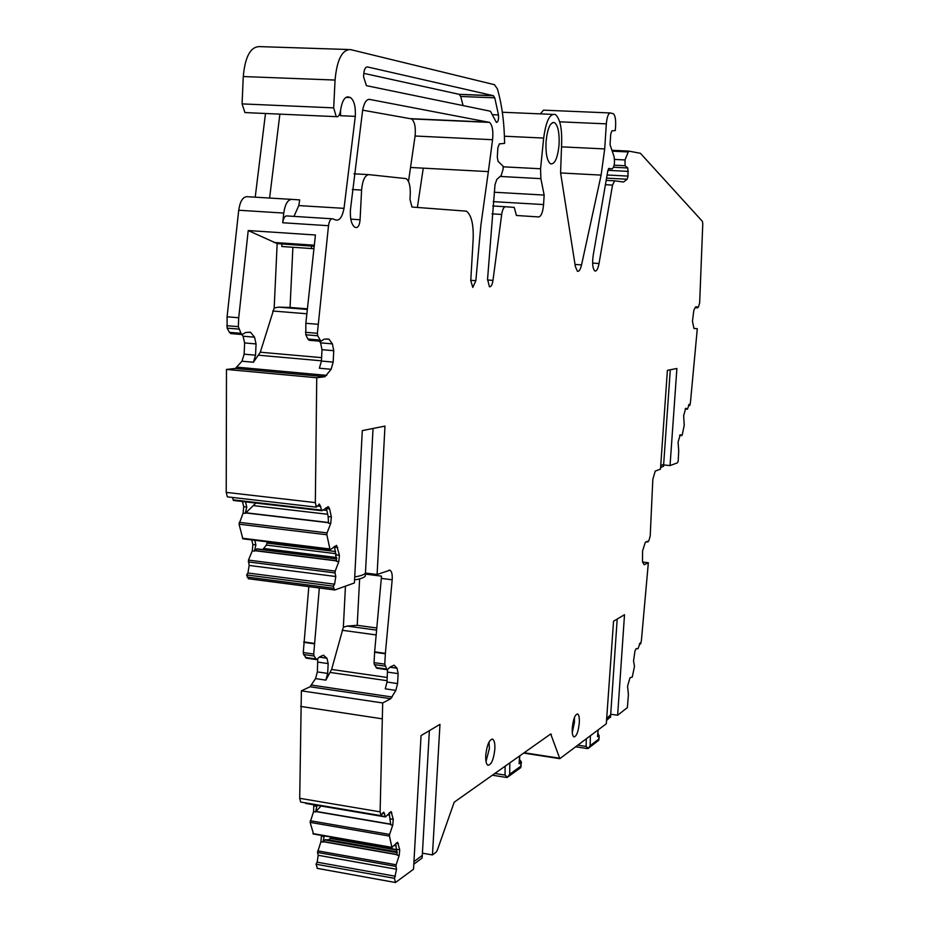 <?xml version="1.0" encoding="UTF-8"?>
<svg xmlns="http://www.w3.org/2000/svg" width="929" height="929" viewBox="0 0 929 929"><rect width="100%" height="100%" fill="white"/><g stroke="black" fill="none" stroke-linecap="round" stroke-linejoin="round"><path stroke-width="1.39" d="M396.59 869.265L318.217 855.284L317.521 852.462L395.975 866.42L396.59 869.265L394.5 878.335L395.464 882.515L413.521 869.23L421.058 735.582L439.974 724.341L432.461 854.935L436.2 852.125L437.315 850.198L454.188 802.203L550.711 733.968L559.815 758.668L606.312 723.772L613.546 621.222L624.509 614.708L617.634 715.237L627.389 707.584L628.41 694.497L627.563 686.229L630.013 677.74L632.243 677.136L634.484 666.383L633.543 660.891L634.971 650.927L636.121 648.593L637.979 648.767L640.104 643.054L640.685 643.902L641.405 640.441L648.349 562.73L644.203 564.762L642.496 561.871L642.589 550.897L645.272 542.431L647.188 541.235L647.827 541.99L648.848 540.724L650.207 536.045L652.82 479.434L655.224 471.096L660.484 469.133L667.394 370.357L676.893 368.476L670.041 465.58L677.438 462.839L678.182 461.167L678.727 450.751L678.065 442.146L680.26 434.726L681.898 435.596L679.587 435.376L682.188 435.062L684.232 425.285L683.639 415.553L685.799 408.237L687.425 409.201L685.103 408.992L687.425 409.201L689.237 404.347L689.806 405.497L690.433 402.512L697.296 328.692L693.963 328.494L692.453 321.271L693.835 310.263L695.589 306.884L697.075 306.779L697.644 307.859L698.457 306.942L699.665 302.831L702.777 223.831L702.405 221.369L640.406 153.297L628.631 151.079L624.996 159.951L614.534 159.428M486.018 761.525L489.386 748.495L489.026 742.027M505.144 766.181L505.028 775.076L507.536 777.294L509.673 774.252L520.832 766.181L520.763 767.609L519.508 768.515M506.537 777.457L507.536 777.294M485.751 755.277C485.519 760.932 486.262 764.265 487.992 765.275C491.383 764.811 493.671 759.434 494.843 749.157C495.087 743.514 494.344 740.181 492.614 739.147C489.235 739.554 486.947 744.93 485.751 755.277M317.393 868.383L316.034 864.202L394.5 878.335M318.217 855.284L317.137 862.182L316.034 864.202M317.521 852.462L320.9 841.779L322.827 842.115L324.175 836.623L321.422 836.146L320.9 841.779M321.237 835.368L321.422 836.146M313.479 833.812L310.123 822.374L313.561 811.644L313.816 804.816M305.978 803.283L305.304 802.842M389.158 812.98L390.714 824.824L392.723 825.173L393.269 819.378L391.086 811.563L385.5 816.963L383.77 812.155L380.925 815.65L300.636 802.041L299.707 798.301L380.112 811.865L382.69 702.963L301.379 690.828L299.707 798.301M317.73 659.369L317.37 671.911L315.546 678.6L310.065 686.763L301.379 690.828M306.57 658.185L303.597 654.527L303.26 652.553L308.834 586.617M248.682 578.79L246.615 574.935L333.36 586.164L333.825 588.312M251.747 539.912L252.874 544.545L252.282 550.862L248.461 560.106L249.169 565.447L247.927 573.007L246.615 574.935M330.085 549.434L242.864 538.82L239.043 524.2L243.119 513.11L243.712 506.7L242.457 501.509M321.794 510.625L233.469 500.464L232.494 497.456M326.253 507.698L328.169 516.582L328.494 523.201L330.724 523.468L331.328 516.954L329.632 508.895L328.39 506.746L321.945 510.741L319.518 504.192L316.313 507.141L227.326 496.852L226.223 492.382L315.337 502.612L316.743 377.755L324.964 376.698L235.374 368.465L226.479 369.428L226.223 492.382M241.726 334.521L243.084 336.205L244.629 342.94L244.13 354.17L241.981 361.218L235.374 368.465M231.542 333.65L229.393 332.327L227.14 328.134L227.082 316.801L238.718 210.244C239.996 201.616 242.666 197.087 246.754 196.669L291.555 199.375C287.63 199.805 285.04 204.368 283.763 213.066L282.706 222.751C283.461 217.909 284.936 215.644 287.119 215.958L331.85 218.779M265.485 113.489L255.22 197.18M246.417 112.641L244.931 112.572L242.074 103.897L243.27 76.55C245.117 56.553 250.575 46.578 259.667 46.613L348.143 49.504M540.376 113.872L543.5 110.156L610.051 112.955M362.647 110.168L411.535 118.9C414.694 121.56 415.878 127.261 415.077 136.017L408.493 181.503M324.964 376.698L331.13 369.277L333.174 362.101L333.743 350.697L332.396 343.869L328.959 339.155L324.175 339.143L320.877 341.291L317.753 335.799L317.37 333.314L328.506 225.712C329.249 220.823 330.678 218.536 332.768 218.838L335.88 220.057C339.642 220.742 342.36 216.852 344.02 208.351L355.296 116.369C355.784 106.777 354.17 100.495 350.465 97.545L348.178 96.953C344.973 96.79 342.604 100.274 341.094 107.404L340.339 111.55C339.445 115.591 338.075 117.298 336.24 116.659L333.685 107.869L335.055 80.057C336.948 59.723 342.093 49.574 350.465 49.574L494.483 84.702L497.375 88.87C501.915 104.443 504.331 122.616 504.598 143.391L499.372 143.879L497.863 147.757L497.305 157.268L498.095 161.367L503.239 166.372L503.065 169.345L501.184 175.5L496.829 179.425L495.018 184.581L487.562 279.188L489.397 286.724C491.023 287.084 492.219 284.971 492.985 280.384L501.683 214.448C502.461 209.524 503.727 206.958 505.469 206.737L514.26 207.411L516.408 215.482L538.739 216.945C541.247 216.341 542.861 212.218 543.581 204.566L544.162 195.078L540.887 178.658L540.562 168.764L543.674 138.061C545.985 120.979 549.887 113.129 555.368 114.511C560.129 118.668 562.208 128.794 561.592 144.866L560.582 172.829L575.353 266.518L577.397 271.233C579.022 271.779 580.416 269.665 581.554 264.893L601.121 175.105L604.698 148.93L606.323 123.859C606.997 116.81 608.367 113.187 610.434 112.978L613.384 113.744C615.137 115.347 615.881 119.411 615.602 125.949L615.3 130.548L611.863 130.861L610.736 134.124L610.039 144.68L614.057 156.583C614.986 162.842 614.336 166.953 612.106 168.915L608.948 168.439L607.868 170.576L593.155 255.614C592.121 263.581 592.679 268.702 594.839 270.978C596.569 271.454 597.962 268.969 599.031 263.522L612.536 185.092L614.661 180.818L623.556 182.014L627.145 179.239L628.05 176.104L627.818 167.986L625.112 165.745L624.996 159.951M316.313 507.141L315.337 502.612M330.724 523.468L327.043 532.898L239.217 522.353M239.043 524.2L326.857 534.767L327.043 532.898M326.857 534.767L329.9 548.981L242.492 538.239M337.761 547.425L334.626 547.042L336.612 561.395L338.806 561.673L339.41 555.263L336.577 545.381L330.585 549.492L329.9 548.981M338.806 561.673L335.206 571.091L248.461 560.106M248.298 561.917L335.032 572.938L335.206 571.091M335.032 572.938L335.799 576.514L334.579 584.202L333.36 586.164M365.457 573.054L377.093 574.505L384.978 426.109L362.298 430.591L354.402 582.936L334.8 589.996L333.813 588.324L247.137 577.06M377.093 574.505L389.948 570.185C391.783 571.37 392.526 574.563 392.177 579.777L385.372 653.354L374.631 651.844L374.05 662.621L374.352 664.607L377.081 668.276M382.69 702.963L390.726 698.724L395.847 690.375L397.577 683.57L398.123 673.63L397.055 668.241L394.082 665.21L390.331 666.894L387.381 669.751L386.731 669.089L384.792 664.154L385.372 653.354M380.925 815.65L380.112 811.865M392.723 825.173L389.611 834.428L310.274 820.748M310.123 822.374L389.46 836.088L389.611 834.428M389.46 836.088L391.887 847.376L312.876 833.568M395.696 843.706L397.194 855.203L399.18 855.551L399.725 849.838L397.6 842.243L391.887 847.376M399.18 855.551L396.126 864.783L317.672 850.848M395.975 866.42L396.126 864.783M363.576 76.817L366.421 85.665L489.583 111.05L490.57 111.434L496.388 122.431C498.083 122.163 498.78 119.667 498.49 114.929L494.774 97.847L493.287 95.675L367.385 66.923C365.387 66.969 364.156 69.443 363.703 74.366L363.576 76.817M559.084 144.425C557.725 158.046 554.868 164.514 550.514 163.829C547.111 160.984 545.613 153.738 546.02 142.102C547.402 128.353 550.27 121.862 554.601 122.651C558.027 125.612 559.513 132.87 559.084 144.425M488.352 171.61L480.85 225.433L475.857 280.663L472.803 287.433L470.771 280.628L473.163 239.136C473.639 224.353 471.409 215.029 466.439 211.162L411.977 207.039L409.991 199.41L410.27 194.115C410.479 186.009 409.12 180.853 406.194 178.635L368.859 174.629C364.911 175.198 362.496 180.342 361.59 190.062L360.08 219.743C359.639 224.586 358.42 227.21 356.411 227.617L354.913 227.28C351.476 224.725 349.978 218.896 350.43 209.791L362.635 110.261C364.04 102.898 366.34 99.287 369.51 99.391L489.502 122.384C492.382 125.055 493.404 130.838 492.579 139.71L488.352 171.61L410.792 167.487M579.301 722.913C579.557 717.838 578.999 714.854 577.641 713.971C575.063 714.378 573.263 719.046 572.264 727.988C572.009 733.074 572.566 736.047 573.936 736.906C576.526 736.465 578.314 731.797 579.301 722.913M519.369 762.337L519.102 763.708L521.006 763.313L521.064 762.094M520.832 766.181L521.006 763.313L519.532 759.597M422.405 853.182L432.461 854.935M413.8 864.237L422.138 858.001L422.242 856.178M395.394 882.492L317.056 868.313M331.932 837.238L328.483 839.828L325.069 839.735L322.827 842.115M323.989 835.856L324.175 836.623M314.095 805.942L316.87 806.418L315.512 811.981L321.028 806.035M316.87 806.418L316.592 805.28M381.842 718.767L300.624 706.412M319.332 587.987L313.723 654.039L314.06 656.013L316.568 659.613L319.715 656.826L323.338 655.235L326.962 658.231L328.169 663.585L327.67 673.409L325.87 680.121L331.607 669.449L343.347 627.261L345.449 586.269M365.399 574.11L381.517 576.143L374.631 651.844M354.564 579.905C360.742 578.895 364.331 577.583 365.306 575.957L365.376 574.575M336.704 558.77L257.008 548.853L254.418 551.129L255.905 544.917L252.874 544.545M254.778 540.283L255.905 544.917M243.712 506.7L246.777 507.06L245.279 513.354L255.881 503.065M246.777 507.06L245.523 501.857M226.479 369.428L316.743 377.755M227.082 316.801L238.718 317.753L238.323 326.66L240.994 333.314L242.167 334.556L245.686 332.466L250.435 332.199L254.546 337.192L256.056 343.939L255.545 355.192L253.42 362.252L260.306 352.219L274.183 308.033L277.156 243.607L314.199 246.278M317.811 324.279L305.838 323.292L315.43 235.002L248.229 230.543L277.156 243.607M238.718 317.753L248.229 230.543M291.555 199.375L299.695 199.909L298.79 205.588L293.994 216.387M544.162 195.078L494.17 192.233M693.94 328.436L697.296 328.692M688.447 405.369L689.806 405.497M663.62 464.93L670.041 465.58M660.6 467.542L663.538 466.184M642.589 562.057L648.349 562.73M639.384 643.727L640.685 643.902M610.725 714.238L617.634 715.237M606.846 720.207L610.55 716.793M387.509 669.786L387.01 682.037L385.268 688.83L395.847 690.375M334.626 547.042L334.463 546.38M319.355 341.164L320.61 342.859L321.991 349.676L321.434 361.056L319.367 368.221L331.13 369.277M309.856 340.351L307.871 339.015L305.792 334.777L305.838 323.292M340.595 110.121L340.502 115.707L355.296 116.369M463.095 105.592L460.691 96.465L459.135 94.317L493.287 95.675M363.785 73.345L459.135 94.317M597.753 735.756L597.568 736.743L599.054 736.465L597.916 733.353M586.304 738.869L586.118 746.428L588.312 748.402L590.147 745.732L598.88 739.008L597.777 741.017M267.389 541.839L266.379 545.091L262.744 549.562M587.314 748.553L588.312 748.402M598.88 739.008L599.1 735.536M343.347 627.261L347.098 626.088L357.212 625.31L359.628 578.872M274.183 308.033L278.468 307.139L290.057 307.453L292.89 247.265M281.917 244.13L281.801 246.51L284.785 246.708M572.276 732.54L574.459 722.332L574.401 717.606M376.826 627.981L357.212 625.31M281.801 246.51L311.424 248.542L311.54 246.162M311.424 248.542L313.944 248.647M307.406 308.846L290.057 307.453M505.028 775.076L494.855 773.462M509.835 762.872L509.673 774.252M519.578 755.974L519.102 763.708M551.42 734.398L550.328 734.235M559.479 758.192L524.142 752.745M317.137 862.182L395.522 876.268M397.229 854.726L323.106 841.686M315.79 811.551L390.749 824.348M313.561 811.644L315.512 811.981M385.256 816.556L305.351 803.016M382.237 813.177L384.618 813.583M390.726 698.724L310.065 686.763M392.201 697.029L311.656 685.114M387.091 680.702L330.387 672.48M325.87 680.121L315.546 678.6M327.67 673.409L317.37 671.911M328.169 663.585L317.857 662.11M326.962 658.231L319.321 657.151M323.931 655.34L323.304 655.247M315.86 658.951L305.42 657.453M314.06 656.013L303.597 654.527M313.723 654.039L303.26 652.553M314.234 643.797L303.76 642.334M314.269 643.379L303.783 641.904M392.177 579.777L381.401 578.407M247.927 573.007L334.579 584.202M335.799 576.514L249.169 565.447M254.732 550.688L336.658 560.919M252.282 550.862L254.418 551.129M245.593 512.924L328.541 522.713M243.119 513.11L245.279 513.354M321.585 510.126L233.074 499.848M317.114 505.945L320.784 506.363M326.741 375.386L237.29 367.187M321.446 360.812L258.854 355.238M253.42 362.252L241.981 361.218M255.545 355.192L244.13 354.17M256.056 343.939L244.629 342.94M254.546 337.192L243.084 336.205M250.807 332.512L248.101 332.28M240.994 333.314L229.393 332.327M238.765 329.11L227.14 328.134M238.323 326.66L226.699 325.684M328.506 225.712L282.706 222.751M283.763 213.066L238.718 210.244M279.873 114.139L269.607 198.051M344.02 208.351L298.79 205.588M333.685 107.869L242.074 103.897M335.055 80.057L243.27 76.55M505.469 206.737L492.753 205.983M543.581 204.566L493.194 201.628M540.887 178.658L500.127 176.452M540.562 168.764L503.216 166.814M543.674 138.061L504.424 136.215M581.554 264.893L575.028 264.451M601.121 175.105L560.605 172.957M604.698 148.93L561.476 146.84M606.323 123.859L559.688 121.815M612.106 168.915L608.483 168.73M599.031 263.522L592.621 263.081M612.536 185.092L605.418 184.697M614.568 180.818L606.172 180.365M627.145 179.239L606.556 178.136M628.05 176.104L607.101 174.989M628.364 171.4L607.903 170.332M627.818 167.986L613.581 167.255M625.112 165.745L614.162 165.188M627.899 151.938L612.339 151.183M628.55 151.079L612.048 150.277M688.784 404.603L689.469 404.661M423.264 168.149L417.376 207.504M492.579 139.71L415.077 136.017M488.933 122.175L410.908 118.691M369.51 99.391L368.743 99.368M360.08 219.743L350.79 219.151M361.59 190.062L352.3 189.528M368.616 174.617L353.961 173.816M399.725 849.838L396.904 849.35M398.402 843.602L396.114 843.207M390.424 818.902L393.269 819.378M389.506 812.573L391.922 812.98M397.577 683.57L387.01 682.037M398.123 673.63L387.556 672.108M397.055 668.241L389.959 667.219M394.256 665.338L393.675 665.257M386.731 669.089L376.013 667.556M385.082 666.139L374.352 664.607M384.792 664.154L374.05 662.621M385.349 653.784L374.596 652.274M339.41 555.263L336.286 554.868M328.169 516.582L331.328 516.954M326.462 508.523L329.632 508.895M333.174 362.101L321.434 361.056M333.743 350.697L321.991 349.676M332.396 343.869L320.61 342.859M328.959 339.155L326.439 338.946M319.797 340.037L307.871 339.015M317.753 335.799L305.792 334.777M317.37 333.314L305.409 332.303M349.525 97.208L346.633 97.092M348.178 96.953L347.353 96.918M492.985 280.384L487.539 279.989M501.683 214.448L492.01 213.856M695.438 307L697.261 307.139M646.828 541.41L647.49 541.491M493.369 114.697L498.49 114.929M460.691 96.465L494.774 97.847M475.857 280.663L470.782 280.303M598.021 730.043L597.568 736.743M590.391 735.791L590.147 745.732M413.951 861.601L422.289 855.4L422.393 853.588M397.229 854.541L323.234 841.523M390.761 824.151L315.918 811.389M387.265 677.485L331.607 669.449M354.715 576.909C360.905 575.91 364.482 574.61 365.457 572.996L365.538 571.625M336.67 560.733L254.883 550.514M328.552 522.528L245.744 512.75M321.597 357.642L260.306 352.219M314.316 245.21L273.869 242.457M660.728 465.592L663.666 464.245M606.985 718.187L610.69 714.796M577.931 745.186L586.118 746.428M324.732 839.921L397.24 852.648M397.24 852.392L325.069 839.735M328.483 839.828L397.206 851.881M397.031 850.093L330.875 838.504M331.188 838.167L396.962 849.675M396.16 845.866L394.175 845.529M389.634 815.209L387.532 814.861M376.187 634.937L342.127 630.268M376.628 630.117L347.098 626.088M334.719 547.448L333.348 547.274M256.613 548.993L336.704 558.968M336.67 557.899L263.813 548.842M264.184 548.528L336.646 557.528M336.043 553.696L266.379 545.091M267.053 543.093L335.578 551.536M326.393 508.244L325.638 508.151M326.857 510.416L323.187 509.998M327.682 514.283L253.977 505.678M306.872 313.77L272.72 311.006M307.348 309.438L278.468 307.139M492.382 775.204L506.839 777.503M491.998 739.054L492.614 739.147M508.279 776.656L520.763 767.609M519.764 755.846L519.334 762.709M519.543 759.539C521.285 761.629 521.843 762.721 521.215 762.825L520.96 766.843M559.815 758.668L523.666 753.094M395.464 882.515L317.126 868.348M392.108 847.759L313.131 833.952M385.5 816.963L305.618 803.422M316.568 659.613L306.14 658.115M389.948 570.185L389.1 570.081M334.8 589.996L248.217 578.721M330.248 549.562L242.864 538.82M321.945 510.741L233.469 500.464M319.518 504.192L318.914 504.122M242.167 334.556L230.589 333.569M336.24 116.659L244.931 112.572M552.43 114.383L502.334 112.246M489.502 122.384L411.535 118.9M554.601 122.651L552.523 122.558M387.381 669.751L376.686 668.218M327.809 506.677L328.39 506.746M320.877 341.291L308.962 340.269M350.465 97.545L346.041 97.371M695.089 307.662L697.644 307.859M646.061 541.793L647.838 541.99M459.414 94.421L493.554 95.78M598.148 729.939L597.742 735.954M422.138 858.001L429.384 730.635M365.306 575.957L373.04 428.466M663.515 466.416L670.297 369.777M610.504 717.385L617.193 619.051M589.009 747.787L598.752 740.262M597.916 733.295L599.193 736.082L598.961 739.542M575.783 746.811L587.604 748.6"/></g></svg>
